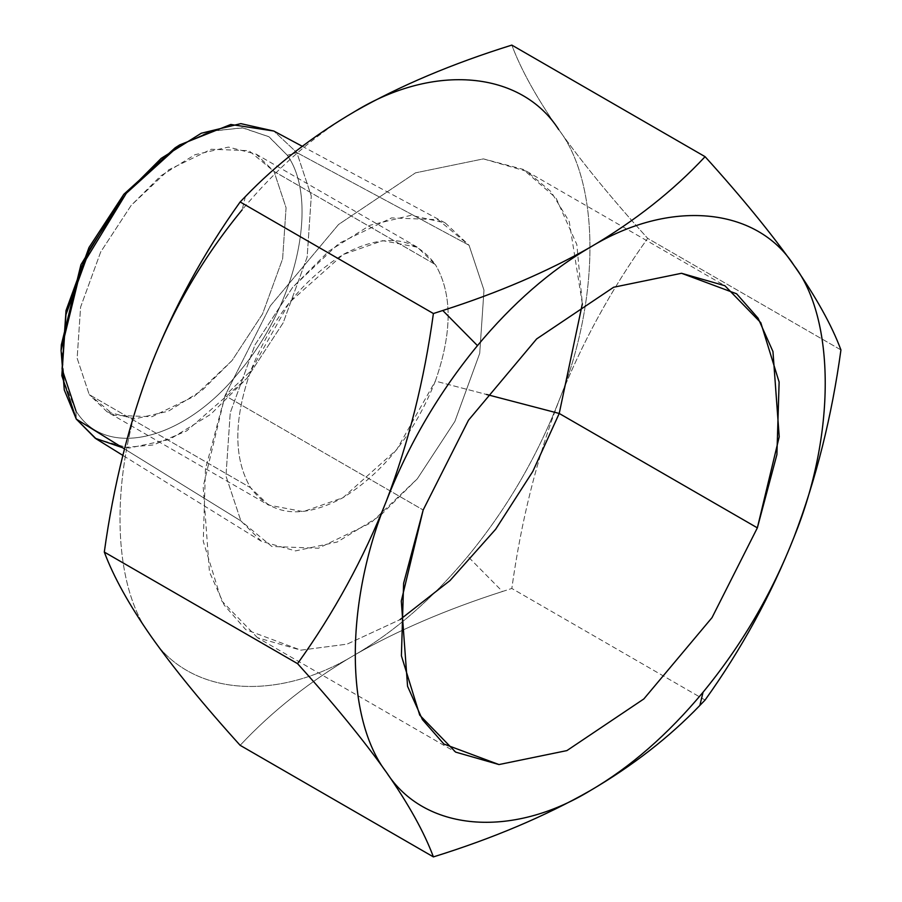 <?xml version="1.0" encoding="UTF-8"?>
<svg xmlns="http://www.w3.org/2000/svg" width="902" height="902" viewBox="0 0 902 902"><rect width="100%" height="100%" fill="white"/><g stroke="black" fill="none" stroke-linecap="round" stroke-linejoin="round"><path stroke-width="0.68" stroke-dasharray="4.51 3.38" d="M354.971 654.762C310.615 680.728 272.336 710.911 240.146 745.323C272.336 710.911 310.615 680.728 354.971 654.762C394.986 631.468 432.588 598.669 467.777 556.376C506.225 509.596 536.543 457.9 558.733 401.277C600.349 299.396 600.349 183.433 558.733 129.595C536.713 98.002 521.074 69.837 511.829 45.1C521.074 69.837 536.713 98.002 558.733 129.595C581.373 161.548 611.026 197.797 647.67 238.353C611.026 197.797 581.373 161.548 558.733 129.595C600.349 183.433 600.349 299.396 558.733 401.277C536.713 459.017 521.074 521.412 511.829 588.465L502.459 591.498C446.67 609.402 397.511 630.487 354.971 654.762C394.986 631.468 432.588 598.669 467.777 556.376C506.225 509.596 536.543 457.9 558.733 401.277C536.713 459.017 521.074 521.412 511.829 588.465L502.459 591.498L467.777 556.376L502.459 591.498C446.67 609.402 397.511 630.487 354.971 654.762C275.775 703.165 188.8 695.397 151.209 636.564C188.8 695.397 275.775 703.165 354.971 654.762M705.082 700.042L511.829 588.465L705.082 700.042M840.935 349.931L647.67 238.353C611.026 289.587 581.373 343.899 558.733 401.277C581.373 343.899 611.026 289.587 647.67 238.353L840.935 349.931M250.598 371.207C233.573 419.881 233.573 458.735 250.598 487.757L89.23 394.591L77.144 358.218L80.605 307.075L100.686 251.985L131.14 205.453L160.838 175.822L194.922 154.727L228.42 147.094L256.033 154.073L273.982 171.38L435.35 264.545L417.4 247.238L382.707 240.654L342.974 254.612L289.271 302.621L250.598 371.207C233.573 419.881 233.573 458.735 250.598 487.757L89.23 394.591L77.144 358.218L80.605 307.075L100.686 251.985L131.14 205.453L168.685 169.824L211.237 149.247L248.918 150.679L273.982 171.38L435.35 264.545C414.469 236.211 383.677 232.896 342.974 254.612C302.271 279.902 271.479 318.767 250.598 371.207L225.038 395.595L250.598 371.207M61.325 344.902L64.403 382.775L75.892 410.703C105.252 459.873 183.715 441.157 239.357 371.714C296.623 304.752 319.646 200.864 287.321 155.268L269.134 136.879L243.202 127.892L211.429 131.004L177.39 146.406M107.18 411.898L89.23 394.591L114.295 415.292L151.976 416.724L194.528 396.147L232.073 360.518L262.527 313.997L282.608 258.897L286.069 207.753L273.982 171.38L286.069 207.753L282.608 258.897L262.527 313.997L232.073 360.518L202.375 390.149L168.291 411.244L134.793 418.878L107.18 411.898L268.548 505.064L303.241 511.637L342.974 497.69L396.677 449.681L435.35 381.095C452.376 332.41 452.376 293.567 435.35 264.545C452.376 293.567 452.376 332.41 435.35 381.095L486.516 394.467L435.35 381.095C414.469 433.535 383.677 472.4 342.974 497.69C302.271 519.405 271.479 516.091 250.598 487.757L268.548 505.064M151.209 364.882C109.604 466.762 109.604 582.726 151.209 636.564C109.604 582.726 109.604 466.762 151.209 364.882M245.389 196.546L242.176 209.783C277.365 167.49 314.967 134.691 354.971 111.397C314.967 134.691 277.365 167.49 242.176 209.783L245.389 196.546M75.892 410.703L76.275 419.092L75.892 410.703C105.252 459.873 183.715 441.157 239.357 371.714C296.623 304.752 319.646 200.864 287.321 155.268L268.751 136.642L242.187 127.78L209.692 131.512L175.078 147.86M96.097 438.812L129.054 448.08L169.463 439.488L210.786 414.255L246.81 378.412L283.172 322.86L307.154 257.081L311.28 196.027L296.848 152.596L469.051 245.254L483.991 290.173L479.717 353.325L454.912 421.369L417.299 478.827L370.925 522.844L318.372 548.247L271.84 546.477L240.89 520.905L124.476 448.903L240.89 520.905L225.962 475.985L230.235 412.834L255.04 344.789L292.654 287.332L339.017 243.315L391.569 217.912L438.101 219.682L469.051 245.254L483.991 290.173L479.717 353.325L454.912 421.369L417.299 478.827L380.035 515.899L337.292 542.001L295.495 550.896L261.4 541.301L240.89 520.905L225.962 475.985L230.235 412.834L255.04 344.789L292.654 287.332L328.756 251.196L370.181 225.218L411.109 215.285L445.216 222.929L469.051 245.254L296.848 152.596L287.321 155.268L296.848 152.596L273.802 131.027L296.848 152.596L311.28 196.027L307.154 257.081L283.172 322.86L246.81 378.412L186.737 430.863L153.464 444.945L122.492 447.674M257.498 637.714L221.599 600.755L203.266 541.38L205.476 468.927L225.038 395.595L423.173 509.991L225.038 395.595L270.375 305.801L338.521 224.519L415.495 172.846L483.404 158.887L526.757 171.346L550.998 191.641L569.241 221.588L582.354 303.827L576.829 244.543L556.072 198.09L523.16 169.373L483.404 158.887L415.495 172.846L338.521 224.519L270.375 305.801L225.038 395.595L203.175 486.64L209.433 571.902L224.294 605.231L245.75 629.63L300.851 650.162L347.056 644.152L400.026 619.629L347.056 644.152L300.851 650.162L257.498 637.714L455.634 752.11M256.033 154.073L417.4 247.238M261.4 541.301L122.852 455.397M445.216 222.929L302.271 146.293M526.757 171.346L724.892 285.731"/><path stroke-width="1.35" d="M590.258 790.603C632.573 765.843 669.092 737.453 699.851 705.454L705.082 700.042C741.5 649.237 771.154 594.937 794.019 537.118C816.175 478.894 831.813 416.498 840.935 349.931C831.813 325.419 816.175 297.254 794.019 265.436C771.154 233.201 741.5 196.94 705.082 156.677L511.829 45.1L705.082 156.677C673.196 190.841 634.918 221.035 590.258 247.238C547.367 271.66 498.208 292.755 442.769 310.502L433.4 313.535C424.278 380.092 408.651 442.487 386.496 500.723C363.619 558.53 333.977 612.841 297.559 663.646C333.977 703.91 363.619 740.17 386.496 772.405C408.651 804.223 424.278 832.388 433.4 856.9C492.593 838.488 544.876 816.389 590.258 790.603C632.573 765.843 669.092 737.453 699.851 705.454L705.082 700.042C741.5 649.237 771.154 594.937 794.019 537.118C816.175 478.894 831.813 416.498 840.935 349.931C831.813 325.419 816.175 297.254 794.019 265.436C771.154 233.201 741.5 196.94 705.082 156.677C673.196 190.841 634.918 221.035 590.258 247.238C547.367 271.66 498.208 292.755 442.769 310.502L433.4 313.535L240.146 201.958L245.389 196.546C276.407 164.333 312.938 135.954 354.971 111.397C399.947 85.78 452.229 63.681 511.829 45.1C452.229 63.681 399.947 85.78 354.971 111.397C434.178 62.993 521.153 70.762 558.733 129.595C521.153 70.762 434.178 62.993 354.971 111.397C312.938 135.954 276.407 164.333 245.389 196.546L240.146 201.958C203.491 253.191 173.849 307.492 151.209 364.882C129.189 422.61 113.551 485.005 104.305 552.069L297.559 663.646C333.977 703.91 363.619 740.17 386.496 772.405C408.651 804.223 424.278 832.388 433.4 856.9L240.146 745.323C203.491 704.766 173.849 668.506 151.209 636.564L151.209 636.564C129.189 604.971 113.551 576.806 104.305 552.069L297.559 663.646C333.977 612.841 363.619 558.53 386.496 500.723C344.891 602.604 344.891 718.567 386.496 772.405C424.087 831.238 511.062 839.007 590.258 790.603C630.272 767.309 667.863 734.51 703.064 692.217C741.512 645.437 771.83 593.741 794.019 537.118C835.635 435.238 835.635 319.274 794.019 265.436C756.428 206.603 669.453 198.835 590.258 247.238C550.254 270.532 512.652 303.331 477.462 345.624C439.003 392.404 408.685 444.1 386.496 500.723C344.891 602.604 344.891 718.567 386.496 772.405C424.087 831.238 511.062 839.007 590.258 790.603C630.272 767.309 667.863 734.51 703.064 692.217C741.512 645.437 771.83 593.741 794.019 537.118C835.635 435.238 835.635 319.274 794.019 265.436C756.428 206.603 669.453 198.835 590.258 247.238C550.254 270.532 512.652 303.331 477.462 345.624C439.003 392.404 408.685 444.1 386.496 500.723C408.651 442.487 424.278 380.092 433.4 313.535L240.146 201.958C203.491 253.191 173.849 307.492 151.209 364.882C129.189 422.61 113.551 485.005 104.305 552.069C113.551 576.806 129.189 604.971 151.209 636.564C173.849 668.506 203.491 704.766 240.146 745.323L433.4 856.9C492.593 838.488 544.876 816.389 590.258 790.603M177.39 146.406L123.856 194.257L88.994 247.509L66.015 310.559L62.058 369.076L75.892 410.703M242.176 209.783C203.728 256.563 173.398 308.258 151.209 364.882C173.398 308.258 203.728 256.563 242.176 209.783M302.271 146.293L273.791 131.027L230.788 124.476L179.757 144.872L126.314 193.276L81.53 266.8L61.065 350.438L64.279 389.946L76.275 419.092L95.319 438.316L122.492 447.674M179.757 144.872L175.078 147.86L123.856 194.257L80.932 264.726L61.325 344.902L61.065 350.438M273.791 131.027L240.823 123.63L201.259 133.237L161.21 158.346L126.314 193.276L89.941 248.828L65.97 314.606L61.832 375.66L76.275 419.092L124.476 448.903L76.275 419.092L96.097 438.812L122.852 455.397M442.769 310.502L477.462 345.624L442.769 310.502M699.851 705.454L703.064 692.217L699.851 705.454M486.516 394.467L559.217 413.466L582.354 303.827L559.217 413.466L757.353 527.85L712.016 617.644L643.859 698.926L566.896 750.599L498.975 764.558L443.885 744.026L422.429 719.627L407.569 686.298L401.3 601.025L423.173 509.991L468.499 420.197L536.656 338.915L613.631 287.242L681.54 273.283L736.641 293.815L758.097 318.214L772.958 351.543L779.215 436.805L757.353 527.85L712.016 617.644L643.859 698.926L566.896 750.599L498.975 764.558L455.634 752.11L419.734 715.151L401.401 655.777L403.611 583.312L423.173 509.991L468.499 420.197L536.656 338.915L613.631 287.242L681.54 273.283L724.892 285.731L760.792 322.69L779.125 382.065L776.915 454.529L757.353 527.85L559.217 413.466L532.811 471.442L495.672 529.237L449.974 580.595L400.026 619.629L449.974 580.595L495.672 529.237L532.811 471.442L559.217 413.466L486.516 394.467"/></g></svg>
